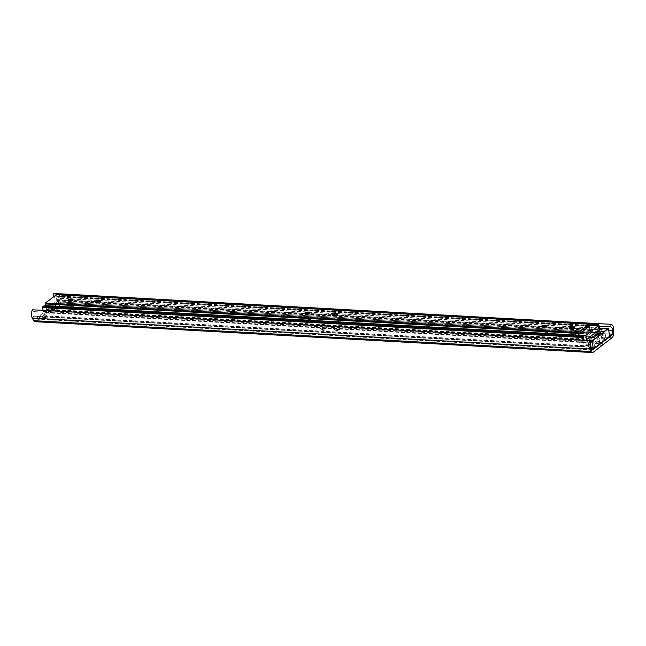 <?xml version="1.0" encoding="UTF-8"?>
<svg xmlns="http://www.w3.org/2000/svg" width="646" height="646" viewBox="0 0 646 646"><rect width="100%" height="100%" fill="white"/><g stroke="black" fill="none" stroke-linecap="round" stroke-linejoin="round"><path stroke-width="0.48" stroke-dasharray="3.23 2.42" d="M602.088 344.94A4.264 1.502 169.8 0 1 596.726 346.393A4.264 1.502 169.8 0 1 594.481 344.883A4.264 1.502 169.8 0 1 594.845 344.536A4.264 1.502 169.8 0 1 598.64 343.196A4.264 1.502 169.8 0 1 602.25 343.486A4.264 1.502 169.8 0 1 602.088 344.94M599.892 342.84A2.099 0.735 169.8 0 1 597.631 343.551A2.099 0.735 169.8 0 1 596.048 343.115A2.099 0.735 169.8 0 1 596.145 342.816A2.099 0.735 169.8 0 1 596.323 342.646A2.099 0.735 169.8 0 1 598.196 341.984A2.099 0.735 169.8 0 1 599.972 342.13A2.099 0.735 169.8 0 1 600.174 342.372A2.099 0.735 169.8 0 1 599.892 342.84M599.819 342.42A2.099 0.735 169.8 0 1 597.55 343.123A2.099 0.735 169.8 0 1 595.967 342.695A2.099 0.735 169.8 0 1 596.25 342.227A2.099 0.735 169.8 0 1 598.511 341.516A2.099 0.735 169.8 0 1 600.094 341.952A2.099 0.735 169.8 0 1 599.819 342.42M590.525 346.652A2.099 0.735 -10.2 0 0 590.242 347.12A2.099 0.735 -10.2 0 0 591.825 347.556A2.099 0.735 -10.2 0 0 594.086 346.845A2.099 0.735 -10.2 0 0 594.368 346.377A2.099 0.735 -10.2 0 0 592.786 345.949A2.099 0.735 -10.2 0 0 590.525 346.652M590.961 349.066A2.099 0.735 -10.2 0 0 590.678 349.534A2.099 0.735 -10.2 0 0 592.261 349.97A2.099 0.735 -10.2 0 0 594.522 349.268A2.099 0.735 -10.2 0 0 594.804 348.792A2.099 0.735 -10.2 0 0 593.222 348.364A2.099 0.735 -10.2 0 0 590.961 349.066M601.975 337.793A2.099 0.735 -10.2 0 0 601.692 338.262A2.099 0.735 -10.2 0 0 603.283 338.698A2.099 0.735 -10.2 0 0 605.544 337.995A2.099 0.735 -10.2 0 0 605.827 337.519A2.099 0.735 -10.2 0 0 604.236 337.091A2.099 0.735 -10.2 0 0 601.975 337.793M602.411 340.208A2.099 0.735 -10.2 0 0 602.129 340.684A2.099 0.735 -10.2 0 0 603.719 341.112A2.099 0.735 -10.2 0 0 605.98 340.41A2.099 0.735 -10.2 0 0 606.263 339.941A2.099 0.735 -10.2 0 0 604.672 339.505A2.099 0.735 -10.2 0 0 602.411 340.208M320.028 326.924A4.094 1.437 -10.2 0 0 319.867 328.321A4.094 1.437 -10.2 0 0 323.347 328.604A4.094 1.437 -10.2 0 0 326.997 327.312A4.094 1.437 -10.2 0 0 327.344 326.973A4.094 1.437 -10.2 0 0 325.18 325.519A4.094 1.437 -10.2 0 0 320.028 326.924M322.055 328.854A2.099 0.735 -10.2 0 0 321.781 329.331A2.099 0.735 -10.2 0 0 321.974 329.573A2.099 0.735 -10.2 0 0 323.759 329.718A2.099 0.735 -10.2 0 0 325.624 329.056A2.099 0.735 -10.2 0 0 325.802 328.887A2.099 0.735 -10.2 0 0 325.907 328.588A2.099 0.735 -10.2 0 0 324.324 328.152A2.099 0.735 -10.2 0 0 322.055 328.854M322.16 329.436A2.099 0.735 -10.2 0 0 321.878 329.904A2.099 0.735 -10.2 0 0 323.468 330.332A2.099 0.735 -10.2 0 0 325.729 329.63A2.099 0.735 -10.2 0 0 326.012 329.161A2.099 0.735 -10.2 0 0 324.421 328.725A2.099 0.735 -10.2 0 0 322.16 329.436M333.958 327.692A4.094 1.437 -10.2 0 0 333.804 329.097A4.094 1.437 -10.2 0 0 337.277 329.371A4.094 1.437 -10.2 0 0 340.926 328.079A4.094 1.437 -10.2 0 0 341.274 327.748A4.094 1.437 -10.2 0 0 339.118 326.295A4.094 1.437 -10.2 0 0 333.958 327.692M335.993 329.63A2.099 0.735 -10.2 0 0 335.71 330.098A2.099 0.735 -10.2 0 0 335.912 330.348A2.099 0.735 -10.2 0 0 337.688 330.494A2.099 0.735 -10.2 0 0 339.562 329.831A2.099 0.735 -10.2 0 0 339.739 329.662A2.099 0.735 -10.2 0 0 339.844 329.355A2.099 0.735 -10.2 0 0 338.254 328.927A2.099 0.735 -10.2 0 0 335.993 329.63M336.098 330.203A2.099 0.735 -10.2 0 0 335.815 330.671A2.099 0.735 -10.2 0 0 337.398 331.107A2.099 0.735 -10.2 0 0 339.667 330.405A2.099 0.735 -10.2 0 0 339.941 329.928A2.099 0.735 -10.2 0 0 338.359 329.5A2.099 0.735 -10.2 0 0 336.098 330.203M51.228 307.286A4.094 1.437 -10.2 0 0 51.074 308.683A4.094 1.437 -10.2 0 0 54.547 308.966A4.094 1.437 -10.2 0 0 58.197 307.674A4.094 1.437 -10.2 0 0 58.544 307.343A4.094 1.437 -10.2 0 0 56.388 305.889A4.094 1.437 -10.2 0 0 51.228 307.286M53.263 309.224A2.099 0.735 -10.2 0 0 52.98 309.692A2.099 0.735 -10.2 0 0 53.182 309.943A2.099 0.735 -10.2 0 0 54.958 310.08A2.099 0.735 -10.2 0 0 56.832 309.418A2.099 0.735 -10.2 0 0 57.009 309.248A2.099 0.735 -10.2 0 0 57.106 308.95A2.099 0.735 -10.2 0 0 55.524 308.522A2.099 0.735 -10.2 0 0 53.263 309.224M53.368 309.797A2.099 0.735 -10.2 0 0 53.085 310.266A2.099 0.735 -10.2 0 0 54.668 310.702A2.099 0.735 -10.2 0 0 56.937 309.991A2.099 0.735 -10.2 0 0 57.211 309.523A2.099 0.735 -10.2 0 0 55.629 309.095A2.099 0.735 -10.2 0 0 53.368 309.797M39.777 316.144A4.094 1.437 -10.2 0 0 39.624 317.541A4.094 1.437 -10.2 0 0 43.096 317.824A4.094 1.437 -10.2 0 0 46.746 316.532A4.094 1.437 -10.2 0 0 47.093 316.201A4.094 1.437 -10.2 0 0 44.929 314.747A4.094 1.437 -10.2 0 0 39.777 316.144M41.804 318.082A2.099 0.735 -10.2 0 0 41.53 318.551A2.099 0.735 -10.2 0 0 41.732 318.793A2.099 0.735 -10.2 0 0 43.508 318.938A2.099 0.735 -10.2 0 0 45.373 318.276A2.099 0.735 -10.2 0 0 45.551 318.107A2.099 0.735 -10.2 0 0 45.656 317.808A2.099 0.735 -10.2 0 0 44.073 317.372A2.099 0.735 -10.2 0 0 41.804 318.082M41.909 318.656A2.099 0.735 -10.2 0 0 41.627 319.124A2.099 0.735 -10.2 0 0 43.217 319.552A2.099 0.735 -10.2 0 0 45.478 318.849A2.099 0.735 -10.2 0 0 45.761 318.381A2.099 0.735 -10.2 0 0 44.17 317.953A2.099 0.735 -10.2 0 0 41.909 318.656M54.03 296.344A3.278 1.72 -86.8 0 1 54.926 299.461L54.692 303.24A1.308 0.686 -86.8 0 1 54.224 304.395L35.385 318.962A1.308 0.686 -86.8 0 1 35.102 319.059A1.308 0.686 -86.8 0 1 34.666 318.72L33.301 316.177A3.278 1.72 -86.8 0 1 33.374 311.558L32.429 309.797M53.57 293.445A5.903 3.093 -86.8 0 1 56.291 299.566L56.065 303.345A3.933 2.059 -86.8 0 1 54.66 306.81L35.821 321.377A3.933 2.059 -86.8 0 1 34.957 321.676M599.294 326.303L54.329 296.11M590.783 342.428L33.374 311.558M592.705 340.119A2.132 0.751 169.8 0 1 593.351 340.515A2.132 0.751 169.8 0 1 593.246 340.822A2.132 0.751 169.8 0 1 593.06 340.991A2.132 0.751 169.8 0 1 590.186 341.718A2.132 0.751 169.8 0 1 589.362 341.524A2.132 0.751 169.8 0 1 589.152 341.274A2.132 0.751 169.8 0 1 589.443 340.789A2.132 0.751 169.8 0 1 589.637 340.66M594.118 346.854A2.132 0.751 -10.2 0 0 594.401 346.377A2.132 0.751 -10.2 0 0 592.794 345.933A2.132 0.751 -10.2 0 0 590.492 346.652A2.132 0.751 -10.2 0 0 590.21 347.128A2.132 0.751 -10.2 0 0 591.817 347.564A2.132 0.751 -10.2 0 0 594.118 346.854M599.423 342.396A1.639 0.573 -10.2 0 0 599.649 342.033A1.639 0.573 -10.2 0 0 598.406 341.694A1.639 0.573 -10.2 0 0 596.638 342.243A1.639 0.573 -10.2 0 0 596.419 342.614A1.639 0.573 -10.2 0 0 597.655 342.953A1.639 0.573 -10.2 0 0 599.423 342.396M604.155 331.261A2.132 0.751 169.8 0 1 604.801 331.656A2.132 0.751 169.8 0 1 604.696 331.963A2.132 0.751 169.8 0 1 604.519 332.133A2.132 0.751 169.8 0 1 601.644 332.86A2.132 0.751 169.8 0 1 600.812 332.666A2.132 0.751 169.8 0 1 600.61 332.415A2.132 0.751 169.8 0 1 600.893 331.939A2.132 0.751 169.8 0 1 601.079 331.81M605.568 337.995A2.132 0.751 -10.2 0 0 605.859 337.519A2.132 0.751 -10.2 0 0 604.244 337.075A2.132 0.751 -10.2 0 0 601.951 337.793A2.132 0.751 -10.2 0 0 601.66 338.27A2.132 0.751 -10.2 0 0 603.275 338.706A2.132 0.751 -10.2 0 0 605.568 337.995M589.741 340.668A4.094 1.437 169.8 0 1 588.877 340.66A4.094 1.437 169.8 0 1 588.135 340.579M601.297 328.128L602.678 335.799L586.31 348.452L584.929 340.781L585.397 340.426M602.678 335.799L609.751 336.195M591.615 348.743L586.31 348.452M584.929 340.781L590.048 341.064M59.246 294.253L60.038 298.476A3.278 1.72 93.2 0 0 60.829 302.853L60.813 304.5L44.647 317L44.114 315.781A3.278 1.72 93.2 0 0 43.33 311.396L43.088 310.387M599.415 329.581A3.278 1.72 93.2 0 0 600.4 332.747L600.376 334.394L584.218 346.886L583.685 345.667A3.278 1.72 93.2 0 0 582.902 341.29L582.66 340.272M44.065 305.986L44.227 306.81A2.229 1.171 93.2 0 0 44.832 310.177L45.745 312.712L58.633 302.748L58.52 299.599A2.229 1.171 93.2 0 0 57.906 296.223L58.374 294.689M584.541 340.377L585.316 342.598L598.196 332.642L598.083 329.484A2.229 1.171 93.2 0 0 597.477 326.117L597.316 325.584M586.495 339.578L587.61 345.788L600.376 335.92L599.254 329.71M587.61 345.788L586.495 345.723L599.262 335.855L600.376 335.92M586.495 345.723L585.93 342.582L579.244 342.219L578.033 335.508M599.262 335.855L598.697 332.714L592.011 332.343L590.727 325.221M585.93 342.582L598.697 332.714M592.011 332.343L579.244 342.219M542.01 327.078A2.229 0.783 -10.2 0 0 542.172 327.215A2.229 0.783 -10.2 0 0 544.061 327.369A2.229 0.783 -10.2 0 0 546.048 326.666A2.229 0.783 -10.2 0 0 546.233 326.48A2.229 0.783 -10.2 0 0 546.338 326.295M543.488 333.32A2.229 0.783 -10.2 0 0 543.197 333.82A2.229 0.783 -10.2 0 0 544.877 334.281A2.229 0.783 -10.2 0 0 547.283 333.53A2.229 0.783 -10.2 0 0 547.582 333.029A2.229 0.783 -10.2 0 0 545.894 332.577A2.229 0.783 -10.2 0 0 543.488 333.32M569.885 328.62A2.229 0.783 -10.2 0 0 570.038 328.757A2.229 0.783 -10.2 0 0 571.928 328.911A2.229 0.783 -10.2 0 0 573.914 328.208A2.229 0.783 -10.2 0 0 574.108 328.031A2.229 0.783 -10.2 0 0 574.205 327.845M571.363 334.87A2.229 0.783 -10.2 0 0 571.064 335.363A2.229 0.783 -10.2 0 0 572.752 335.823A2.229 0.783 -10.2 0 0 575.15 335.08A2.229 0.783 -10.2 0 0 575.449 334.58A2.229 0.783 -10.2 0 0 573.769 334.119A2.229 0.783 -10.2 0 0 571.363 334.87M305.114 313.956A2.229 0.783 -10.2 0 0 305.275 314.093A2.229 0.783 -10.2 0 0 307.165 314.247A2.229 0.783 -10.2 0 0 309.151 313.544A2.229 0.783 -10.2 0 0 309.337 313.358A2.229 0.783 -10.2 0 0 309.442 313.173M306.592 320.198A2.229 0.783 -10.2 0 0 306.293 320.699A2.229 0.783 -10.2 0 0 307.981 321.159A2.229 0.783 -10.2 0 0 310.387 320.408A2.229 0.783 -10.2 0 0 310.686 319.907A2.229 0.783 -10.2 0 0 308.998 319.455A2.229 0.783 -10.2 0 0 306.592 320.198M332.981 315.498A2.229 0.783 -10.2 0 0 333.142 315.636A2.229 0.783 -10.2 0 0 335.032 315.789A2.229 0.783 -10.2 0 0 337.018 315.087A2.229 0.783 -10.2 0 0 337.204 314.901A2.229 0.783 -10.2 0 0 337.309 314.723M334.466 321.74A2.229 0.783 -10.2 0 0 334.168 322.241A2.229 0.783 -10.2 0 0 335.847 322.701A2.229 0.783 -10.2 0 0 338.254 321.95A2.229 0.783 -10.2 0 0 338.552 321.458A2.229 0.783 -10.2 0 0 336.865 320.997A2.229 0.783 -10.2 0 0 334.466 321.74M68.218 300.834A2.229 0.783 -10.2 0 0 68.371 300.971A2.229 0.783 -10.2 0 0 70.261 301.125A2.229 0.783 -10.2 0 0 72.247 300.422A2.229 0.783 -10.2 0 0 72.441 300.237A2.229 0.783 -10.2 0 0 72.538 300.051M69.695 307.076A2.229 0.783 -10.2 0 0 69.397 307.577A2.229 0.783 -10.2 0 0 71.084 308.037A2.229 0.783 -10.2 0 0 73.483 307.286A2.229 0.783 -10.2 0 0 73.781 306.785A2.229 0.783 -10.2 0 0 72.102 306.333A2.229 0.783 -10.2 0 0 69.695 307.076M96.084 302.376A2.229 0.783 -10.2 0 0 96.246 302.514A2.229 0.783 -10.2 0 0 98.135 302.667A2.229 0.783 -10.2 0 0 100.122 301.965A2.229 0.783 -10.2 0 0 100.308 301.779A2.229 0.783 -10.2 0 0 100.413 301.593M97.562 308.618A2.229 0.783 -10.2 0 0 97.271 309.119A2.229 0.783 -10.2 0 0 98.951 309.579A2.229 0.783 -10.2 0 0 101.357 308.828A2.229 0.783 -10.2 0 0 101.656 308.336A2.229 0.783 -10.2 0 0 99.968 307.876A2.229 0.783 -10.2 0 0 97.562 308.618M56.525 294.649L56.953 296.974A2.229 1.171 93.2 0 0 57.559 300.35L57.542 301.876L46.617 310.322L46.124 309.192A2.229 1.171 93.2 0 0 45.809 306.026M589.814 325.923L589.83 326.496A2.229 1.171 93.2 0 0 590.444 329.864L590.42 331.398L579.502 339.844L579.002 338.706A2.229 1.171 93.2 0 0 578.396 335.339L578.235 334.878M592.075 349.599L34.666 318.72L33.665 320.658M609.356 333.966L56.065 303.345L613.474 334.216M608.661 330.138L56.291 299.566L613.7 330.445M590.71 347.055L33.301 316.177L32.3 318.115M593.23 352.256L35.821 321.377M612.069 337.688L54.66 306.81M592.229 349.809L35.385 318.962M609.566 335.153L54.224 304.395M600.594 333.538L61.031 303.644M600.376 334.394L60.813 304.5M600.489 332.924L60.918 303.039M600.4 332.747L60.829 302.853M599.609 328.362L60.038 298.476M599.617 328.103L60.054 298.218M598.971 324.478L59.4 294.592M589.54 324.445L57.978 294.996M597.332 325.745L590.533 325.366M589.701 325.318L57.76 295.852M597.364 325.923L590.323 325.536M589.733 325.495L57.793 296.03M597.477 326.117L590.097 325.705M589.766 325.689L57.906 296.223M598.083 329.484L58.52 299.599M598.059 329.791L58.487 299.897M598.414 331.778L58.851 301.892M598.196 332.642L58.633 302.748M585.316 342.598L45.745 312.712M584.88 342.251L45.309 312.365M584.517 340.256L44.945 310.371M584.404 340.062L44.832 310.177M583.798 336.695L44.227 306.81M583.822 336.388L44.251 306.503M583.79 336.211L44.219 306.325M582.805 341.104L43.242 311.219M582.902 341.29L43.33 311.396M583.685 345.667L44.114 315.781M583.677 345.925L44.106 316.039M583.782 346.539L44.211 316.645M584.218 346.886L44.647 317M590.646 330.542L57.76 301.02M590.42 331.398L57.542 301.876M590.557 330.058L57.672 300.543M590.444 329.864L57.559 300.35M589.83 326.496L56.953 296.974M589.863 326.19L56.977 296.675M589.556 324.502L56.678 294.988M579.002 338.706L46.124 309.192M578.977 339.013L46.1 309.491M579.066 339.489L46.181 309.975M579.502 339.844L46.617 310.322M596.145 342.816L594.481 344.883M595.967 342.695L596.048 343.115M590.678 349.534L590.242 347.12M602.129 340.684L601.692 338.262M321.974 329.573L319.867 328.321M321.878 329.904L321.781 329.331M335.912 330.348L333.804 329.097M335.815 330.671L335.71 330.098M53.182 309.943L51.074 308.683M53.085 310.266L52.98 309.692M41.732 318.793L39.624 317.541M41.627 319.124L41.53 318.551M592.503 349.938L35.102 319.059M45.761 318.381L45.656 317.808M45.551 318.107L47.093 316.201M57.211 309.523L57.106 308.95M57.009 309.248L58.544 307.343M339.941 329.928L339.844 329.355M339.739 329.662L341.274 327.748M326.012 329.161L325.907 328.588M325.802 328.887L327.344 326.973M606.263 339.941L605.827 337.519M594.804 348.792L594.368 346.377M600.094 341.952L600.174 342.372M599.972 342.13L602.25 343.486M594.401 346.377L593.351 340.515M599.649 342.033L598.269 334.362M605.859 337.519L604.801 331.656M593.246 340.822L594.756 338.94M604.696 331.963L606.214 330.09M590.21 347.128L589.152 341.274M596.419 342.614L595.039 334.943M601.66 338.27L600.61 332.415M589.362 341.524L587.287 340.289M600.812 332.666L598.737 331.43M585.171 342.655L45.6 312.761M584.073 346.934L44.509 317.049M542.172 327.215L541.736 326.957M543.197 333.82L541.954 326.957M570.038 328.757L569.611 328.499M571.064 335.363L569.829 328.499M305.275 314.093L304.839 313.835M306.293 320.699L305.057 313.835M333.142 315.636L332.714 315.377M334.168 322.241L332.932 315.377M68.371 300.971L67.943 300.713M69.397 307.577L68.161 300.705M96.246 302.514L95.81 302.255M97.271 309.119L96.028 302.255M579.357 339.893L46.472 310.379M101.656 308.336L100.421 301.464M73.781 306.785L72.546 299.922M338.552 321.458L337.317 314.586M310.686 319.907L309.442 313.044M575.449 334.58L574.213 327.708M547.582 333.029L546.346 326.165"/><path stroke-width="0.97" d="M599.294 326.303L610.817 326.941L610.979 324.324A5.903 3.093 -86.8 0 1 613.7 330.445L613.474 334.216A3.933 2.059 -86.8 0 1 612.069 337.688L593.23 352.256A3.933 2.059 -86.8 0 1 592.358 352.555L34.957 321.676A3.933 2.059 -86.8 0 1 33.665 320.658L32.3 318.115A5.903 3.093 -86.8 0 1 32.429 309.797L589.83 340.668L590.783 342.428A3.278 1.72 -86.8 0 0 590.71 347.055L589.709 348.993A5.903 3.093 -86.8 0 1 589.83 340.668M54.329 296.11L53.408 296.062A3.278 1.72 -86.8 0 1 54.03 296.344M53.408 296.062L53.57 293.445L610.979 324.324M610.817 326.941A3.278 1.72 -86.8 0 1 612.327 330.34L612.101 334.111A1.308 0.686 -86.8 0 1 611.633 335.274L592.794 349.833A1.308 0.686 -86.8 0 1 592.503 349.938A1.308 0.686 -86.8 0 1 592.075 349.599L590.71 347.055M592.358 352.555A3.933 2.059 -86.8 0 1 591.074 351.537L589.709 348.993L32.3 318.115M589.637 340.66A2.132 0.751 169.8 0 1 592.317 340.071A2.132 0.751 169.8 0 1 592.705 340.119M595.257 334.58A1.639 0.573 169.8 0 1 597.025 334.022A1.639 0.573 169.8 0 1 598.269 334.362A1.639 0.573 169.8 0 1 598.051 334.733A1.639 0.573 169.8 0 1 596.282 335.282A1.639 0.573 169.8 0 1 595.039 334.943A1.639 0.573 169.8 0 1 595.257 334.58M601.079 331.81A2.132 0.751 169.8 0 1 603.768 331.212A2.132 0.751 169.8 0 1 604.155 331.261M588.135 340.579A4.094 1.437 169.8 0 1 587.287 340.289A4.094 1.437 169.8 0 1 588.191 338.439A4.094 1.437 169.8 0 1 592.971 337.503A4.094 1.437 169.8 0 1 594.756 338.94A4.094 1.437 169.8 0 1 589.741 340.668M604.43 328.644A4.094 1.437 169.8 0 1 606.214 330.09A4.094 1.437 169.8 0 1 600.336 331.81A4.094 1.437 169.8 0 1 598.737 331.43A4.094 1.437 169.8 0 1 599.641 329.581A4.094 1.437 169.8 0 1 604.43 328.644M585.397 340.426L601.297 328.128L608.379 328.523L609.751 336.195L593.391 348.848L591.615 348.743M590.048 341.064L592.011 341.177L608.379 328.523M592.011 341.177L593.391 348.848M597.316 325.584L598.68 324.074L599.609 328.362A3.278 1.72 93.2 0 0 599.415 329.581M58.374 294.689L59.246 294.253M582.66 340.272L582.377 336.623L583.5 335.815L583.798 336.695A2.229 1.171 93.2 0 0 584.404 340.062L584.541 340.377M43.088 310.387L42.588 307.593L42.806 306.729L44.065 305.986M599.254 329.71L598.527 325.649L585.769 335.524L586.495 339.578M578.033 335.508L577.96 335.088L585.769 335.524M598.527 325.649L590.727 325.221L577.96 335.088M541.841 326.06A2.641 0.929 -10.2 0 0 541.736 326.957A2.641 0.929 -10.2 0 0 543.972 327.142A2.641 0.929 -10.2 0 0 546.33 326.303A2.641 0.929 -10.2 0 0 546.548 326.093A2.641 0.929 -10.2 0 0 545.159 325.156A2.641 0.929 -10.2 0 0 541.841 326.06M546.338 326.295A2.229 0.783 -10.2 0 0 546.346 326.165A2.229 0.783 -10.2 0 0 544.659 325.705A2.229 0.783 -10.2 0 0 542.252 326.456A2.229 0.783 -10.2 0 0 541.954 326.957A2.229 0.783 -10.2 0 0 542.01 327.078M569.707 327.603A2.641 0.929 -10.2 0 0 569.611 328.499A2.641 0.929 -10.2 0 0 571.847 328.685A2.641 0.929 -10.2 0 0 574.197 327.853A2.641 0.929 -10.2 0 0 574.423 327.635A2.641 0.929 -10.2 0 0 573.026 326.698A2.641 0.929 -10.2 0 0 569.707 327.603M574.205 327.845A2.229 0.783 -10.2 0 0 574.213 327.708A2.229 0.783 -10.2 0 0 572.534 327.247A2.229 0.783 -10.2 0 0 570.127 327.998A2.229 0.783 -10.2 0 0 569.829 328.499A2.229 0.783 -10.2 0 0 569.885 328.62M304.944 312.939A2.641 0.929 -10.2 0 0 304.839 313.835A2.641 0.929 -10.2 0 0 307.076 314.013A2.641 0.929 -10.2 0 0 309.426 313.181A2.641 0.929 -10.2 0 0 309.652 312.971A2.641 0.929 -10.2 0 0 308.263 312.034A2.641 0.929 -10.2 0 0 304.944 312.939M309.442 313.173A2.229 0.783 -10.2 0 0 309.442 313.044A2.229 0.783 -10.2 0 0 307.762 312.583A2.229 0.783 -10.2 0 0 305.356 313.334A2.229 0.783 -10.2 0 0 305.057 313.835A2.229 0.783 -10.2 0 0 305.114 313.956M332.811 314.481A2.641 0.929 -10.2 0 0 332.714 315.377A2.641 0.929 -10.2 0 0 334.951 315.563A2.641 0.929 -10.2 0 0 337.301 314.731A2.641 0.929 -10.2 0 0 337.527 314.513A2.641 0.929 -10.2 0 0 336.13 313.576A2.641 0.929 -10.2 0 0 332.811 314.481M337.309 314.723A2.229 0.783 -10.2 0 0 337.317 314.586A2.229 0.783 -10.2 0 0 335.629 314.126A2.229 0.783 -10.2 0 0 333.231 314.877A2.229 0.783 -10.2 0 0 332.932 315.377A2.229 0.783 -10.2 0 0 332.981 315.498M68.04 299.809A2.641 0.929 -10.2 0 0 67.943 300.713A2.641 0.929 -10.2 0 0 70.18 300.891A2.641 0.929 -10.2 0 0 72.53 300.059A2.641 0.929 -10.2 0 0 72.756 299.849A2.641 0.929 -10.2 0 0 71.367 298.912A2.641 0.929 -10.2 0 0 68.04 299.809M72.538 300.051A2.229 0.783 -10.2 0 0 72.546 299.922A2.229 0.783 -10.2 0 0 70.866 299.461A2.229 0.783 -10.2 0 0 68.46 300.212A2.229 0.783 -10.2 0 0 68.161 300.705A2.229 0.783 -10.2 0 0 68.218 300.834M95.915 301.359A2.641 0.929 -10.2 0 0 95.81 302.255A2.641 0.929 -10.2 0 0 98.047 302.441A2.641 0.929 -10.2 0 0 100.405 301.601A2.641 0.929 -10.2 0 0 100.623 301.391A2.641 0.929 -10.2 0 0 99.234 300.455A2.641 0.929 -10.2 0 0 95.915 301.359M100.413 301.593A2.229 0.783 -10.2 0 0 100.421 301.464A2.229 0.783 -10.2 0 0 98.733 301.004A2.229 0.783 -10.2 0 0 96.327 301.755A2.229 0.783 -10.2 0 0 96.028 302.255A2.229 0.783 -10.2 0 0 96.084 302.376M578.235 334.878L578.194 332.593L589.12 324.155L589.814 325.923M45.809 306.026A2.229 1.171 93.2 0 0 45.519 305.816L45.317 303.079L56.525 294.649M608.661 330.138L613.7 330.445M609.356 333.966L613.474 334.216M592.075 349.599L591.074 351.537L33.665 320.658M592.794 349.833L592.229 349.809M611.633 335.274L609.566 335.153M598.535 324.122L58.964 294.237M597.55 324.881L589.54 324.445M590.533 325.366L589.701 325.318M590.323 325.536L589.733 325.495M583.354 335.863L43.783 305.97M582.377 336.623L42.806 306.729M582.151 337.478L42.588 307.593M589.12 324.155L56.242 294.633M578.194 332.593L45.317 303.079M577.976 333.457L45.099 303.935M577.968 335.129L45.398 305.623M578 335.314L45.519 305.816M598.68 324.074L59.109 294.188M583.5 335.815L43.928 305.921M589.265 324.098L56.388 294.584"/></g></svg>
